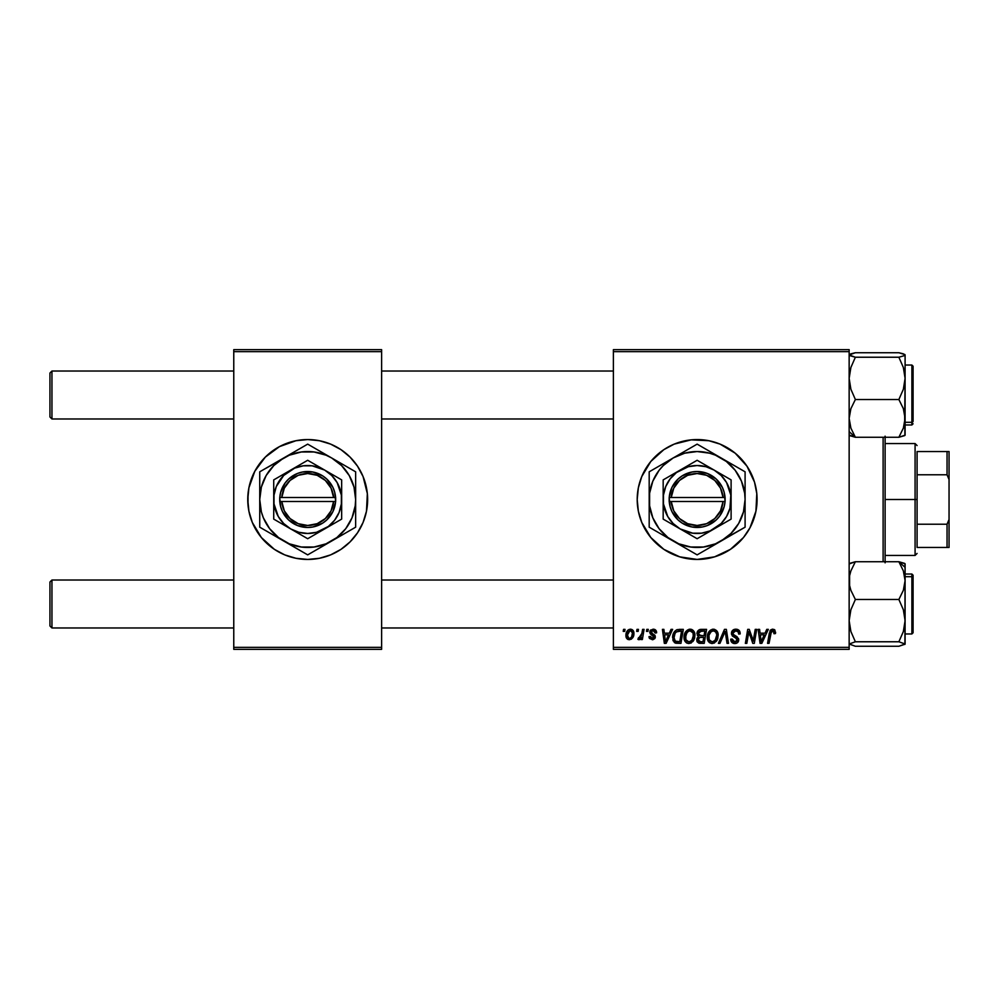<?xml version="1.0" encoding="UTF-8"?>
<svg xmlns="http://www.w3.org/2000/svg" width="999" height="999" viewBox="0 0 999 999"><rect width="100%" height="100%" fill="white"/><g stroke="black" fill="none" stroke-linecap="round" stroke-linejoin="round"><path stroke-width="1.5" d="M674.163 444.143A59.94 59.94 0 0 0 641.77 476.56L650.811 461.476L663.836 449.662L674.2 444.118L691.271 439.847L708.84 440.709L720.079 444.118L735.164 453.171L746.977 466.196L754.507 482.105L756.792 493.631L755.931 511.188L749.999 527.759L743.481 537.524L730.444 549.338L714.547 556.855L697.14 559.44A59.94 59.94 0 0 1 637.2 499.5A59.94 59.94 0 0 1 697.14 439.56A59.94 59.94 0 0 0 685.489 440.709M685.401 440.721A59.94 59.94 0 0 0 679.807 442.12M679.67 442.157A59.94 59.94 0 0 0 674.25 444.105M697.14 439.56A59.94 59.94 0 0 1 757.08 499.5A59.94 59.94 0 0 1 697.14 559.44L679.745 556.855L663.836 549.338L650.811 537.524L641.77 522.44A59.94 59.94 0 0 0 674.163 554.857M674.25 554.895A59.94 59.94 0 0 0 679.67 556.843M679.807 556.88A59.94 59.94 0 0 0 685.401 558.279M307.692 439.56A59.94 59.94 0 0 0 296.041 440.709L307.692 439.56L319.38 440.709L330.632 444.118L340.996 449.662L350.075 457.117L357.53 466.196L363.074 476.56L367.345 493.631L366.483 511.188L363.074 522.44L357.53 532.804L350.075 541.883L340.996 549.338L330.632 554.882L319.38 558.291L307.692 559.44A59.94 59.94 0 0 1 247.752 499.5A59.94 59.94 0 0 1 307.692 439.56A59.94 59.94 0 0 1 367.632 499.5A59.94 59.94 0 0 1 307.692 559.44L296.004 558.291L284.752 554.882L274.388 549.338L261.363 537.524L252.31 522.44L248.901 511.188L247.752 499.5L248.901 487.812A59.94 59.94 0 0 0 247.752 499.45M295.954 440.721A59.94 59.94 0 0 0 290.372 442.12M290.222 442.157A59.94 59.94 0 0 0 248.901 487.787M247.752 499.55A59.94 59.94 0 0 0 248.901 511.176M248.901 511.213A59.94 59.94 0 0 0 290.222 556.843M290.372 556.88A59.94 59.94 0 0 0 295.954 558.279M613.386 349.65L849.15 349.65L849.15 351.648L613.386 351.648L613.386 647.352L849.15 647.352L849.15 349.65L613.386 349.65L613.386 351.648L613.386 349.65M684.04 637.312L684.864 633.216L687.487 629.982L691.208 629.308L694.055 631.605L694.929 634.702L694.517 638.498L691.196 642.981L688.598 643.531L686.288 642.707L684.615 640.546L684.04 637.312C683.94 640.859 685.551 642.931 688.873 643.543L693.031 641.42L694.942 635.239C694.954 631.793 693.356 629.782 690.134 629.183C686.051 630.157 684.015 632.866 684.04 637.312M671.028 629.37L669.318 633.179L671.028 629.37L672.614 629.37L666.108 643.356L664.335 643.356L662.424 629.37L663.885 629.37L664.347 633.179L669.318 633.179L664.347 633.179L663.885 629.37L662.424 629.37L664.335 643.356L666.108 643.356L672.614 629.37L671.028 629.37L672.614 629.37L666.108 643.356L664.335 643.356L662.424 629.37L663.885 629.37M772.015 629.258L774.887 630.032L775.461 633.553L774 633.728L773.251 630.943L771.428 631.343L769.043 643.356L767.569 643.356L770.254 630.419L772.726 629.183L769.305 633.104L767.569 643.356L769.043 643.356L770.729 633.453L772.639 630.819L774.138 632.517L774 633.728L775.461 633.553L775.586 632.267L775.461 633.553L774 633.728L774.063 631.892M731.455 633.304L732.742 630.294L736.3 629.208L739.173 630.456L740.172 633.928L738.711 634.09L738.249 631.868L736.488 630.881L734.24 631.118L732.954 632.654L733.378 634.502L738.486 638.498L738.461 641.321L737 643.019L733.99 643.481L731.368 641.783L730.719 639.173L732.18 639.035L732.604 640.821L734.327 641.87L736.525 641.433L737.262 639.909L736.713 638.661L732.342 635.976L731.455 633.304L737.262 639.909L734.852 641.907L732.18 639.035L730.719 639.485C730.906 642.032 732.267 643.381 734.802 643.543C737.225 643.456 738.536 642.22 738.711 639.822L737.075 636.763L733.278 634.39L732.904 633.166L735.739 630.819L738.348 632.03L738.711 634.09L740.172 633.928C740.209 630.918 738.773 629.345 735.838 629.183C733.179 629.308 731.718 630.681 731.455 633.304L731.468 632.879M719.942 643.356L718.381 643.356L724.487 629.37L726.348 629.37L728.483 643.356L727.022 643.356L725.187 631.368L719.942 643.356L718.381 643.356L719.942 643.356L725.187 631.368L727.022 643.356L728.483 643.356L726.348 629.37L724.487 629.37L726.348 629.37L728.483 643.356L727.022 643.356M707.292 637.312L708.116 633.216L710.739 629.982L714.46 629.308L717.307 631.605L718.169 634.702L717.769 638.498L714.447 642.981L711.85 643.531L709.54 642.707L707.866 640.546L707.292 637.312C707.192 640.859 708.803 642.931 712.125 643.543L716.271 641.42L718.194 635.239C718.206 631.793 716.608 629.782 713.386 629.183C709.302 630.157 707.267 632.866 707.292 637.312L707.379 635.926M623.226 631.368L623.563 629.37L625.012 629.37L624.712 631.368L623.226 631.368L624.712 631.368L625.012 629.37L623.563 629.37L625.012 629.37L624.712 631.368L623.226 631.368L623.563 629.37L623.226 631.368M641.77 522.44L638.349 511.188L637.2 499.5L638.349 487.812L641.77 476.56M700.961 629.37C698.451 629.695 697.115 631.143 696.94 633.716L697.589 631.368L699.362 629.707L706.568 629.37L704.208 643.356L698.913 643.194L697.19 641.87L696.865 638.923L698.688 636.55L696.94 633.716L698.688 636.55L696.753 639.959L698.688 643.119L704.208 643.356L706.568 629.37L700.961 629.37L706.568 629.37L704.208 643.356L699.65 643.319M766.757 629.37L765.034 633.179L766.757 629.37L768.331 629.37L761.837 643.356L760.052 643.356L758.141 629.37L759.602 629.37L760.077 633.179L765.034 633.179L760.077 633.179L759.602 629.37L758.141 629.37L760.052 643.356L761.837 643.356L768.331 629.37L766.757 629.37L768.331 629.37L761.837 643.356L760.052 643.356L758.141 629.37L759.602 629.37M753.733 637.899L755.232 629.37L753.733 637.899L755.232 629.37L756.693 629.37L754.307 643.356L752.771 643.356L748.775 631.493L746.827 643.356L745.354 643.356L747.714 629.37L749.25 629.37L753.283 641.221L753.733 637.899L753.283 641.221L749.25 629.37L747.714 629.37L745.354 643.356L746.827 643.356L748.775 631.493L752.771 643.356L754.307 643.356L756.693 629.37L755.232 629.37L756.693 629.37L754.307 643.356L752.771 643.356M656.618 632.629C656.518 630.419 655.356 629.27 653.146 629.183L655.431 629.87L656.505 631.605L656.618 632.817L655.157 633.004L653.633 630.519L651.198 631.68L651.61 633.066L654.869 635.277L655.132 637.986L652.597 639.71L649.512 638.448L648.988 636.638L650.436 636.45L652.172 638.448L653.883 637.2L653.646 636.063L650.124 633.591L650.324 630.369L653.146 629.183L649.712 632.13L650.449 633.978L653.895 637.05L652.359 638.448L650.436 636.45L648.988 636.638L652.297 639.722L655.344 636.825L651.161 632.017L653.071 630.456L655.157 633.004L656.618 632.629L655.144 632.529M677.197 629.62L683.316 629.37L680.956 643.356L675.274 643.031L672.926 640.159L673.164 634.103L674.562 631.468L676.935 629.707C673.963 631.418 672.514 634.065 672.602 637.637L675.686 643.169L680.956 643.356L683.316 629.37L679.17 629.37L683.316 629.37L680.956 643.356L675.898 643.231M630.456 629.183C627.347 629.969 625.836 632.067 625.923 635.476L628.059 630.082L630.831 629.208L633.066 630.431L633.678 635.439L631.405 639.123L627.834 639.385L625.923 635.476C625.849 637.936 626.985 639.348 629.308 639.722C632.517 638.948 634.053 636.788 633.915 633.241C633.903 630.844 632.754 629.495 630.456 629.183L632.242 629.682M636.663 631.368L637 629.37L638.448 629.37L638.149 631.368L636.663 631.368L638.149 631.368L638.448 629.37L637 629.37L638.448 629.37L638.149 631.368L636.663 631.368L637 629.37L636.663 631.368M641.733 634.14L642.607 629.37L644.08 629.37L642.357 639.547L640.883 639.547L641.258 637.437L639.697 639.46L637.911 639.36L638.486 637.762L640.634 637.125L641.857 633.441L637.911 639.36L638.898 639.722L641.258 637.437L640.883 639.547L642.357 639.547L644.08 629.37L642.607 629.37L644.08 629.37L642.357 639.547L640.883 639.547M646.465 631.368L646.803 629.37L648.264 629.37L647.951 631.368L646.465 631.368L647.951 631.368L648.264 629.37L646.803 629.37L648.264 629.37L647.951 631.368L646.465 631.368L646.803 629.37L646.465 631.368M613.386 649.35L849.15 649.35L849.15 351.648L613.386 351.648L613.386 649.35L613.386 647.352L849.15 647.352L849.15 649.35L613.386 649.35M233.766 349.65L381.618 349.65L381.618 351.648L233.766 351.648L233.766 647.352L381.618 647.352L381.618 349.65L233.766 349.65L233.766 351.648L233.766 349.65M248.901 487.812L254.832 471.241L265.309 457.117L279.433 446.64L296.004 440.709M233.766 649.35L381.618 649.35L381.618 351.648L233.766 351.648L233.766 649.35L233.766 647.352L381.618 647.352L381.618 649.35L233.766 649.35M307.692 559.44A59.94 59.94 0 0 0 319.343 558.291M319.43 558.279A59.94 59.94 0 0 0 325.012 556.88M325.162 556.843A59.94 59.94 0 0 0 366.483 511.213M366.483 511.176A59.94 59.94 0 0 0 367.632 499.55M367.632 499.45A59.94 59.94 0 0 0 366.483 487.824M366.483 487.787A59.94 59.94 0 0 0 325.162 442.157M325.012 442.12A59.94 59.94 0 0 0 319.43 440.721M367.345 505.369L367.345 493.631M365.047 482.105L363.074 476.56M335.951 446.64L335.164 446.228M248.039 493.631L248.039 505.369M250.337 516.895L252.31 522.44M279.433 552.36L280.22 552.772M697.14 559.44A59.94 59.94 0 0 0 708.803 558.291M708.865 558.279A59.94 59.94 0 0 0 714.46 556.88M714.622 556.83A59.94 59.94 0 0 0 720.017 554.907M720.142 554.857A59.94 59.94 0 0 0 754.495 516.908M754.507 516.883A59.94 59.94 0 0 0 755.918 511.226M755.943 511.163A59.94 59.94 0 0 0 756.792 505.444M756.805 505.307A59.94 59.94 0 0 0 757.08 499.575M757.08 499.425A59.94 59.94 0 0 0 756.805 493.693M756.792 493.556A59.94 59.94 0 0 0 755.943 487.837M755.918 487.774A59.94 59.94 0 0 0 754.507 482.117M754.495 482.092A59.94 59.94 0 0 0 720.142 444.143M720.017 444.093A59.94 59.94 0 0 0 714.622 442.17M714.46 442.12A59.94 59.94 0 0 0 708.865 440.721M725.399 446.64L720.079 444.118M700.624 643.356L698.688 643.119M697.19 641.857L696.852 640.958M696.865 638.91L697.477 637.524M698.264 636.326L697.352 635.414M697.015 632.891L697.227 632.13M698.663 630.132L699.362 629.72M699.4 629.695L700.137 629.457M699.512 631.518L704.819 631.006L704.02 635.726L700.936 635.726L698.388 633.766L698.588 632.692M698.413 633.354L701.373 631.018L698.838 632.205L698.513 634.602M701.061 631.031L701.735 631.006M699.238 641.595L700.511 641.72L698.214 639.897L698.701 641.271M699.55 637.624L698.214 639.897L698.563 641.108M700.761 637.387L703.746 637.362L703.009 641.72L700.511 641.72L703.009 641.72L703.746 637.362L700.137 637.462M698.388 633.766L699.238 635.439M698.938 635.239L704.02 635.726L704.819 631.006L700.137 631.231M700.049 631.256L699.188 631.78M702.097 631.006L700.661 631.081L702.097 631.006M699.662 641.683L700.511 641.72M717.557 632.092L718.169 634.702M717.769 638.498L716.945 640.459M708.391 641.52L707.866 640.559M707.529 639.51L707.342 638.423M707.379 635.888L707.479 635.252M707.854 633.865L707.642 634.527M709.19 631.405L710.139 630.419M712.05 629.382L712.699 629.233M716.758 640.759L717.17 640.034M716.32 638.136L716.733 635.164L715.134 640.347L712.175 641.907L713.573 641.595M709.003 635.264L709.165 639.76L712.175 641.907C709.827 641.445 708.691 639.972 708.741 637.462L708.853 638.698M708.766 636.912L708.741 637.462C708.653 633.978 710.177 631.768 713.286 630.819L710.876 631.83M716.695 634.402L715.659 631.942L713.286 630.819C715.596 631.256 716.758 632.704 716.733 635.164L716.695 634.39M714.447 641.033L716.395 637.911M711.226 631.543L709.065 635.039M710.077 632.779L709.34 634.215M725.524 634.115L725.386 633.204M725.187 631.368L724.899 632.08M724.487 629.37L718.381 643.356L724.487 629.37M736.3 629.208L737.624 629.445M739.697 631.306L740.072 632.592M740.172 633.928L738.711 634.09M738.723 633.641L738.136 631.718M736.713 630.931L737.849 631.455M736.488 630.881L735.739 630.819M732.916 632.904L733.278 634.39L732.916 632.904M734.777 635.464L733.815 634.865M735.326 635.751L737.075 636.763M738.486 638.511L738.686 639.323M738.661 640.571L738.111 641.995M736.3 643.331L735.551 643.493M733.965 643.481L733.216 643.281M731.031 641.108L730.731 639.884M730.719 639.485L732.18 639.035M732.941 641.221L733.803 641.733M734.327 641.87L735.289 641.882M737.162 640.559L736.113 638.261M735.489 637.886L734.215 637.212M731.605 634.565L731.493 633.94M731.63 632.017L732.954 630.107M731.768 631.643L732.142 630.968M733.428 629.782L734.178 629.432M774.138 632.517L774 633.728L773.263 630.943M771.003 632.192L769.043 643.356L767.569 643.356L769.305 633.104M769.904 631.043L770.266 630.419M775.586 632.267L773.026 629.195M774.175 629.495L774.887 630.032M770.978 629.707L770.254 630.419M770.729 633.453L770.853 632.742M760.776 638.336L760.276 634.815L764.235 634.815L761.151 641.82L764.235 634.815L760.276 634.815L761.001 640.084M760.876 639.073L760.963 639.76M761.001 640.072L761.088 640.946M749.787 635.064L750.024 635.751M749.312 633.541L749.7 634.777M748.775 631.493L748.95 632.18M748.251 635.164L746.827 643.356L745.354 643.356L747.714 629.37L749.25 629.37L752.472 638.373M753.034 640.259L753.283 641.221L753.358 640.384M655.069 632.067L654.32 630.819M653.358 630.469L652.372 630.544M651.198 631.68L651.61 633.066M651.173 631.843L652.859 633.865M651.161 632.017L651.535 632.991M654.607 634.964L655.157 635.814M655.344 636.825L655.232 637.699M654.807 638.573L652.896 639.685M649.213 637.886L649.05 637.262M648.988 636.638L650.436 636.45L650.886 637.824M650.936 637.874L651.598 638.324M651.885 638.411L652.871 638.386M652.172 638.448L653.895 637.05L653.646 636.076M652.359 638.448L653.746 636.226L650.449 633.978L649.712 632.13M653.858 637.337L652.235 635.152M653.746 636.226L652.547 635.327M649.962 630.956L650.774 629.919M653.833 629.233L655.294 629.77M665.059 638.336L664.56 634.815L668.518 634.815L665.421 641.82L668.518 634.815L664.56 634.815L665.359 640.946M665.159 639.073L665.247 639.76M674.899 642.844L674.213 642.345M673.226 640.958L672.926 640.159M672.839 635.252L673.014 634.59M673.014 634.552L673.626 632.991M678.633 631.056L681.568 631.006L679.757 641.72L676.261 641.608M675.162 641.083L679.757 641.72L681.568 631.006L676.311 631.892M675.324 641.221L674.05 637.724L675.149 641.071M674.1 636.65L674.999 633.578L674.05 637.724C673.963 633.603 675.848 631.368 679.695 631.006L678.983 631.031M675.861 632.305L675.137 633.304M691.72 629.47L692.906 630.182M694.667 633.104L694.879 634.153M693.693 640.459L694.804 637.175M686.288 642.707L687.187 643.219M685.152 641.52L684.615 640.559M684.278 639.485L684.103 638.423M684.128 635.888L684.24 635.214M688.798 629.382L689.785 629.195M693.081 638.136L693.493 635.164L691.882 640.347L688.923 641.907L690.334 641.595M685.751 635.264L685.913 639.76L688.923 641.907C686.575 641.445 685.439 639.972 685.501 637.462L685.601 638.698M686.825 632.779L685.501 637.462C685.414 633.978 686.925 631.768 690.034 630.819L688.985 631.006M693.306 637.237L693.044 632.904L690.034 630.819C692.357 631.256 693.506 632.704 693.493 635.164L693.443 634.39M691.196 641.033L693.144 637.911M689.485 630.881L687.624 631.83M687.986 631.543L686.088 634.215M633.865 632.492L633.528 631.193M633.678 635.439L633.466 636.176M633.366 636.475L631.268 639.21M628.109 639.51L627.422 639.123M625.986 634.265L626.161 633.341M626.91 631.468L627.934 630.182M627.235 630.968L627.809 630.294M628.059 630.082L629.333 629.37M628.883 638.386L627.384 635.077L630.007 630.519M627.672 633.428L627.934 632.717M631.605 636.912L632.442 632.904L631.143 630.606M629.782 638.411L631.131 637.599M632.417 634.215L632.454 633.391C632.592 635.963 631.568 637.649 629.37 638.448L629.57 638.436M632.092 635.789L632.292 635.014M627.559 633.89L627.809 637.487M630.931 630.519L628.321 631.93M632.055 631.455L630.444 630.456L632.442 632.891M640.834 638.186L640.384 638.823M640.322 638.898L639.323 639.647M637.911 639.36L638.898 639.722L637.911 639.36L638.486 637.762L639.547 638.036M638.486 637.762L639.223 638.086M641.146 636.188L641.47 635.227M642.607 629.37L641.857 633.441M700.012 635.664L700.936 635.726M714.522 640.971L715.546 639.797M716.545 637.237L716.733 635.164M716.558 633.641L716.295 632.904M714.048 630.918L713.011 630.831M709.153 634.74L708.803 636.363M678.271 631.106L677.572 631.243M675.786 632.379L674.999 633.578M674.562 634.552L674.263 635.589M691.271 640.971L692.295 639.797M693.306 633.641L693.044 632.904M690.796 630.918L689.76 630.831M365.047 516.895L363.074 522.44M250.337 482.105L252.31 476.56M51.948 580.019L49.95 582.017L49.95 625.973L51.948 627.971L51.948 580.019L51.948 627.971L233.766 627.971L51.948 627.971L49.95 625.973L49.95 582.017L51.948 580.019L233.766 580.019L51.948 580.019M381.618 627.971L613.386 627.971L381.618 627.971M613.386 580.019L381.618 580.019L613.386 580.019M51.948 371.029L49.95 373.027L49.95 416.983L51.948 418.981L51.948 371.029L51.948 418.981L233.766 418.981L51.948 418.981L49.95 416.983L49.95 373.027L51.948 371.029L233.766 371.029L51.948 371.029M613.386 371.029L381.618 371.029L613.386 371.029M381.618 418.981L613.386 418.981L381.618 418.981M905.094 644.18L898.875 646.266L855.369 646.266L849.15 644.018L855.369 641.77L898.875 641.77L905.094 644.018L898.875 646.266L855.369 646.266L849.15 644.018L855.369 641.77L850.886 631.505L849.15 620.629L850.886 609.74L855.369 599.487L850.898 590.372L849.612 585.576L849.6 575.724L850.886 570.904L855.369 561.725L898.875 561.725L903.346 570.854L905.094 580.606L905.094 567.382L898.875 561.725L903.346 570.854L905.094 580.606L903.358 590.309L898.875 599.487L855.369 599.487L898.875 599.487L903.358 609.765L905.094 620.629L903.358 631.518L898.875 641.77L855.369 641.77L850.886 631.505L849.15 620.629L850.886 609.74L855.369 599.487L850.898 590.372L849.612 585.576L849.6 575.724L850.886 570.904L855.369 561.725L849.15 563.973M913.086 629.969L913.086 577.797A1.199 1.086 180 0 0 911.887 576.71L911.887 631.281M911.887 576.71L905.094 576.71L911.887 576.71L911.887 574.025L911.887 576.71A1.199 1.086 0 0 1 913.086 577.797L913.086 632.754L911.887 633.965L911.887 576.71M904.907 644.392L905.094 563.811L898.875 561.725L855.369 561.725L849.612 563.386M905.094 574.025L911.887 574.025L913.086 575.224L913.086 578.021M905.094 644.018L905.094 580.606L903.358 590.309L898.875 599.487L903.358 609.765L905.094 620.629L903.358 631.518L898.875 641.77L905.094 644.018M904.632 563.386L898.875 561.725L905.094 567.382L904.907 563.598M849.15 435.027L855.369 437.275L849.15 431.618L855.369 437.275L850.898 428.146L849.15 418.394L850.886 408.691L855.369 399.513L898.875 399.513L903.346 408.628L905.094 418.394L903.358 428.096L898.875 437.275L905.094 435.189L905.094 378.371L903.358 389.26L898.875 399.513L855.369 399.513L850.886 389.235L849.15 378.371L850.886 367.482L855.369 357.23L849.612 355.569L849.15 354.982L850.886 353.821L855.369 352.734L898.875 352.734L904.907 354.608M849.6 435.614L855.369 437.275L898.875 437.275L855.369 437.275L850.898 428.146L849.15 418.394L850.886 408.691L855.369 399.513L850.886 389.235L849.15 378.371L850.886 367.482L855.369 357.23L849.15 354.982L855.369 352.734L898.875 352.734L903.346 353.821L905.094 354.982L904.644 355.569L898.875 357.23L855.369 357.23L898.875 357.23L903.358 367.495L905.094 378.371L905.094 354.82M911.887 367.719L911.887 422.29A1.199 1.086 0 0 0 913.086 421.203L913.086 366.995M905.094 422.29L911.887 422.29L911.887 365.035L913.086 366.233L913.086 421.203A1.199 1.086 180 0 1 911.887 422.29L905.094 422.29M904.644 354.395L904.644 355.569L898.875 357.23L903.358 367.495L905.094 378.371L905.094 354.982M905.094 434.178L904.644 435.614L898.875 437.275L903.358 428.096L904.644 423.276L905.094 378.371L903.358 389.26L898.875 399.513L903.346 408.628L904.632 413.424L904.907 435.402M905.094 424.975L911.887 424.975L911.887 422.29L911.887 424.975L913.086 423.776M883.116 437.275L883.116 561.725L883.116 437.275M885.114 561.725L885.114 437.275M885.114 436.176L885.114 562.824M917.082 451.548L917.082 474.787L917.082 451.548L947.052 451.548L917.082 451.548M917.082 499.5L917.082 474.787L917.082 524.213L917.082 499.5L915.084 499.5L917.082 499.5M885.114 443.556L915.084 443.556L915.084 499.5L915.084 443.556L917.082 445.554M885.114 499.5L915.084 499.5L885.114 499.5M917.082 547.452L917.082 524.213L917.082 547.452L949.05 547.452L949.05 519.48L947.052 524.213L917.082 524.213L947.052 524.213L947.052 547.452L947.052 524.213L949.05 519.48L949.05 547.452L917.082 547.452M885.114 555.444L915.084 555.444L915.084 499.5L915.084 555.444L917.082 553.446M949.05 451.548L947.052 451.548L947.052 474.787L949.05 479.52L949.05 519.48L949.05 451.548L949.05 479.52L947.052 474.787L947.052 451.548L949.05 451.548M917.082 474.787L947.052 474.787L917.082 474.787M723.039 501.498L671.241 501.498L673.763 510.814L679.495 518.556L687.662 523.688L697.14 525.474L706.618 523.688L714.784 518.556L720.529 510.814L723.039 501.498A25.974 25.974 0 0 1 697.14 525.474A25.974 25.974 0 0 1 671.241 501.498L669.243 501.498A27.972 27.972 0 0 0 697.14 527.472A27.972 27.972 0 0 0 725.037 501.498L723.039 501.498L725.037 501.498L724.188 506.655L719.68 516.058L716.208 519.98L707.379 525.524L702.359 526.985L691.932 526.985L682.23 523.164L678.084 519.98L671.915 511.575L670.104 506.655L669.168 497.502L671.915 487.425L678.084 479.021L682.23 475.836L691.932 472.015L697.14 471.528L707.379 473.476L716.208 479.021L722.377 487.425L724.188 492.345L725.112 501.498L671.241 501.498M714.123 470.079L731.106 479.895L697.14 460.277L663.174 479.895L697.14 460.277L663.174 479.895L663.174 519.105L663.174 479.895L663.174 519.105L697.14 538.723L663.174 519.105L697.14 538.723L731.106 519.105L697.14 538.723L731.106 519.105L731.106 499.5A33.966 33.966 0 0 1 680.157 528.921A33.966 33.966 0 0 1 680.157 470.079A33.966 33.966 0 0 1 731.106 499.5L731.106 479.895L714.123 470.079L705.931 466.695L697.14 465.534L688.348 466.695L676.46 472.552L670.192 478.821L665.759 486.501L663.461 495.067L663.461 503.933L667.732 516.483L673.126 523.513L680.157 528.921L692.707 533.179L701.573 533.179L710.139 530.881L721.166 523.513L726.56 516.483L729.957 508.291L730.818 495.067L726.56 482.517L721.166 475.487L714.123 470.079M745.092 520.591L745.092 499.5A47.952 47.952 0 0 1 721.116 541.033L731.043 533.404L738.673 523.476L743.456 511.913L745.092 499.5L744.68 493.244L741.445 481.143L735.189 470.304L726.335 461.463L715.496 455.194L709.552 453.184L697.14 451.548L684.727 453.184L673.164 457.967L663.236 465.596L659.103 470.304L652.846 481.143L649.6 493.244L649.6 505.756L652.846 517.857L659.103 528.696L667.956 537.537L678.796 543.806L690.883 547.04L703.396 547.04L715.496 543.806L745.092 527.185L733.478 533.891L745.092 527.185L745.092 471.815L739.385 468.519L745.092 471.815L745.092 485.264L745.092 471.815L697.14 444.13L708.766 450.836L697.14 444.13L649.188 471.815L660.814 465.109L649.188 471.815L649.188 527.185L649.188 520.604L649.188 527.185L697.14 554.87L685.526 548.164L697.14 554.87L733.428 533.916M730.943 463.648L708.803 450.861M682.991 452.297L660.851 465.084M663.348 535.352L685.476 548.139M711.3 546.703L721.116 541.033A47.952 47.952 0 0 1 649.188 499.5L649.188 523.076M649.188 478.409L649.188 499.5A47.952 47.952 0 0 1 721.116 457.967A47.952 47.952 0 0 1 745.092 499.5L745.092 487.999M745.092 506.755L745.092 510.964M730.943 535.352L727.434 537.387M741.533 529.245L733.503 533.878M703.608 551.136L702.871 551.56M721.116 541.033L714.909 544.605M682.991 546.703L679.482 544.667M693.581 552.809L685.551 548.176M655.656 530.919L654.932 530.494M673.164 541.033L666.907 537.412M649.188 506.705L649.188 499.5M649.188 513.736L649.188 511.001M666.87 461.613L663.348 463.648M652.747 469.755L660.776 465.122M649.188 492.245L649.188 488.036M711.3 452.297L714.809 454.333M697.14 444.13L708.728 450.824M690.671 447.864L691.395 447.44M673.164 457.967L679.37 454.395M745.092 492.282L745.092 499.5M745.092 475.924L745.092 478.396M738.623 468.081L739.372 468.506M721.116 457.967L727.372 461.588M659.115 470.292L655.619 475.524M735.177 528.708L738.673 523.476M671.241 497.502L723.039 497.502L720.529 488.186L714.784 480.444L706.618 475.312L697.14 473.526L687.662 475.312L679.495 480.444L673.763 488.186L671.241 497.502A25.974 25.974 0 0 1 697.14 473.526A25.974 25.974 0 0 1 723.039 497.502L725.037 497.502A27.972 27.972 0 0 0 697.14 471.528A27.972 27.972 0 0 0 669.243 497.502L723.039 497.502M725.112 501.498L725.112 497.502L725.037 501.498M669.243 501.498L669.168 497.502L669.168 501.498M281.793 497.502L333.591 497.502L331.081 488.186L325.337 480.444L317.17 475.312L307.692 473.526L298.214 475.312L290.047 480.444L284.303 488.186L281.793 497.502A25.974 25.974 0 0 1 307.692 473.526A25.974 25.974 0 0 1 333.591 497.502L335.589 497.502A27.972 27.972 0 0 0 307.692 471.528A27.972 27.972 0 0 0 279.795 497.502L281.793 497.502L279.795 497.502L280.657 492.345L285.152 482.942L288.636 479.021L297.452 473.476L302.485 472.015L312.899 472.015L322.602 475.836L326.748 479.021L332.929 487.425L334.727 492.345L335.664 501.498L332.929 511.575L326.748 519.98L322.602 523.164L312.899 526.985L307.692 527.472L297.452 525.524L288.636 519.98L282.455 511.575L280.657 506.655L279.72 497.502L333.591 497.502M290.709 528.921L273.726 519.105L307.692 538.723L341.658 519.105L307.692 538.723L341.658 519.105L341.658 479.895L341.658 519.105L341.658 479.895L307.692 460.277L341.658 479.895L307.692 460.277L273.726 479.895L307.692 460.277L273.726 479.895L273.726 499.5A33.966 33.966 0 0 1 324.675 470.079A33.966 33.966 0 0 1 324.675 528.921A33.966 33.966 0 0 1 273.726 499.5L273.726 519.105L290.709 528.921L298.901 532.305L307.692 533.466L316.483 532.305L328.371 526.448L334.64 520.179L339.073 512.499L341.371 503.933L341.371 495.067L337.113 482.517L331.705 475.487L324.675 470.079L312.125 465.821L303.259 465.821L294.693 468.119L283.679 475.487L276.311 486.501L274.013 495.067L274.013 503.933L278.271 516.483L283.679 523.513L290.709 528.921M341.483 463.648L307.692 444.13L283.716 457.967L273.788 465.596L266.159 475.524L261.376 487.087L259.74 499.5L261.376 511.913L263.386 517.857L269.655 528.696L278.496 537.537L289.335 543.806L301.436 547.04L313.948 547.04L326.049 543.806L336.888 537.537L345.729 528.696L351.998 517.857L355.232 505.756L355.644 499.5L354.008 487.087L349.225 475.524L341.596 465.596L331.668 457.967L326.049 455.194L313.948 451.96L301.436 451.96L289.335 455.194L263.299 469.755M273.901 535.352L296.066 548.164M321.84 546.703L352.085 529.245M319.318 548.164L355.644 527.185L355.644 471.815L355.644 478.396L355.644 471.815L319.305 450.836M343.981 465.084L355.644 471.815L343.981 465.084M293.531 452.297L259.74 471.815L259.74 527.185L259.74 513.736L259.74 527.185L307.692 554.87L319.28 548.176M259.74 478.409L259.74 499.5A47.952 47.952 0 0 1 331.668 457.967A47.952 47.952 0 0 1 355.644 499.5L355.644 475.924M355.644 520.591L355.644 499.5A47.952 47.952 0 0 1 283.716 541.033A47.952 47.952 0 0 1 259.74 499.5L259.74 511.001M259.74 492.245L259.74 488.036M273.901 463.648L277.46 461.588M301.223 447.864L301.973 447.44M283.716 457.967L289.922 454.395M321.853 452.297L325.412 454.358M311.251 446.191L319.28 450.824M349.175 468.081L349.9 468.506M331.668 457.967L337.924 461.588M355.644 492.295L355.644 499.5M355.644 485.264L355.644 487.999M341.483 535.352L337.924 537.412M355.644 506.755L355.644 510.964M293.544 546.703L289.972 544.642M307.692 554.87L296.104 548.176M314.161 551.136L313.436 551.56M331.668 541.033L325.462 544.605M259.74 506.718L259.74 499.5M259.74 523.076L259.74 520.604M266.221 530.919L265.472 530.494M283.716 541.033L277.46 537.412M345.716 528.708L349.225 523.476M269.668 470.292L266.159 475.524M333.591 501.498L281.793 501.498L284.303 510.814L290.047 518.556L298.214 523.688L307.692 525.474L317.17 523.688L325.337 518.556L331.081 510.814L333.591 501.498A25.974 25.974 0 0 1 307.692 525.474A25.974 25.974 0 0 1 281.793 501.498L279.795 501.498A27.972 27.972 0 0 0 307.692 527.472A27.972 27.972 0 0 0 335.589 501.498L281.793 501.498M279.72 497.502L279.72 501.498L279.795 497.502M335.589 497.502L335.664 501.498L335.664 497.502M905.094 633.965L911.887 633.965M905.094 365.035L911.887 365.035"/></g></svg>
